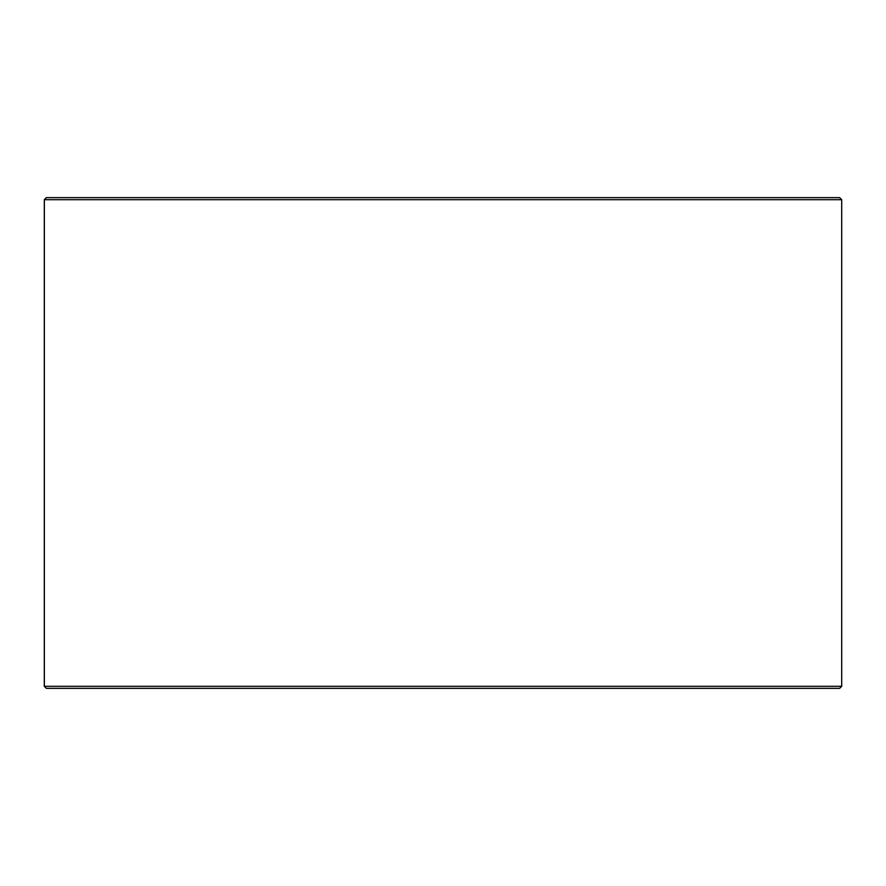 <?xml version="1.0" encoding="UTF-8"?>
<svg xmlns="http://www.w3.org/2000/svg" width="886" height="886" viewBox="0 0 886 886"><rect width="100%" height="100%" fill="white"/><g stroke="black" fill="none" stroke-linecap="round" stroke-linejoin="round"><path stroke-width="1.33" d="M46.404 688.356L839.651 688.356L841.7 686.307L841.7 199.693L839.651 197.644L46.349 197.644L44.3 199.693L44.3 686.307L46.349 688.356L44.355 686.307L44.355 199.693L46.404 197.644M841.7 199.693L44.355 199.693M841.7 686.307L44.355 686.307"/></g></svg>
